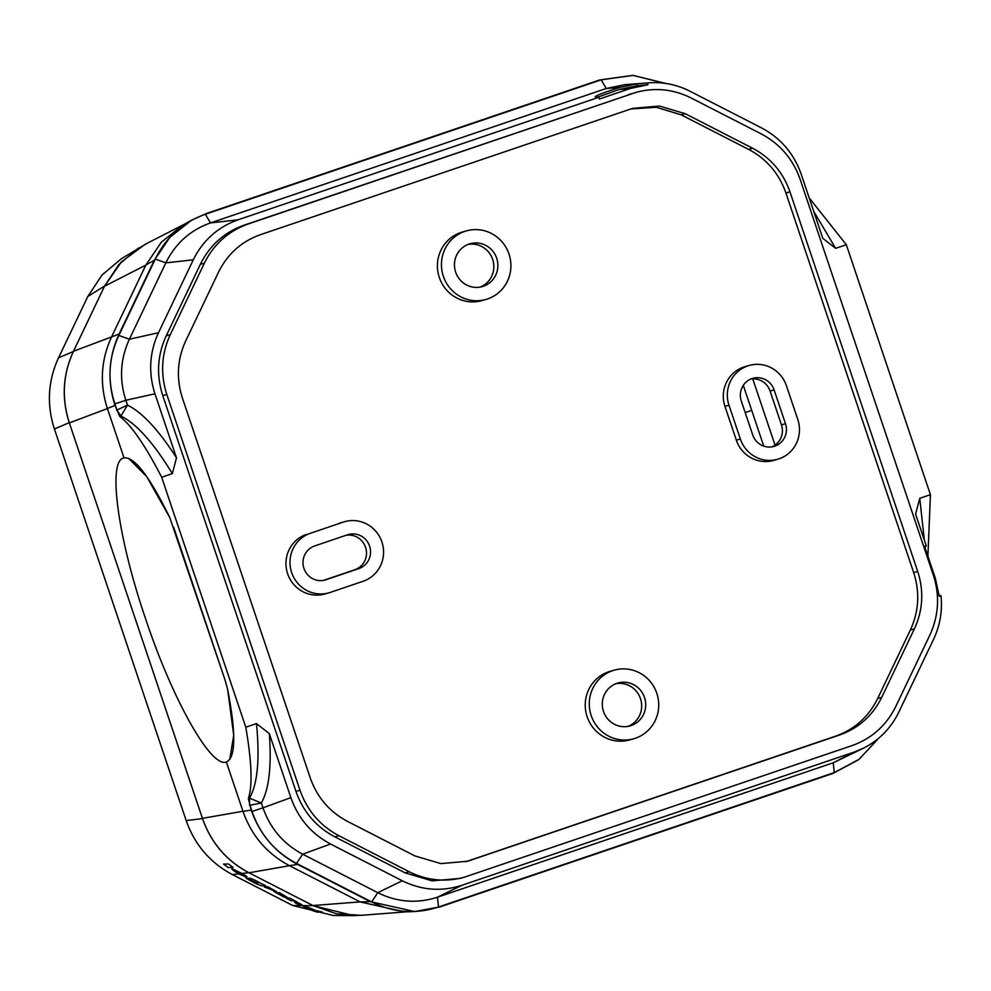 <?xml version="1.0" encoding="UTF-8"?>
<svg xmlns="http://www.w3.org/2000/svg" width="991" height="991" viewBox="0 0 991 991"><rect width="100%" height="100%" fill="white"/><g stroke="black" fill="none" stroke-linecap="round" stroke-linejoin="round"><path stroke-width="1.49" d="M173.586 527.039L224.994 679.814L169.808 517.636C149.629 476.522 134.367 456.591 124.011 457.867L107.387 408.49C99.521 383.963 100.896 360.129 111.525 337.002L145.875 265.018L161.434 242.077L183.013 225.019L191.461 220.237L206.636 213.437L599.679 79.949L632.927 75.366L665.729 83.417M647.346 82.947L636.358 84.012L619.648 87.443L606.281 88.484L601.178 79.837L205.385 214.267C182.74 222.244 166.042 237.183 155.29 259.072L118.846 335.454C108.576 357.59 107.263 380.408 114.882 403.894L116.963 410.063L120.89 416.096C136.25 423.454 153.394 442.618 172.347 473.624L176.497 457.817L154.955 393.786C148.266 372.839 149.443 352.486 158.486 332.728L193.282 259.803C202.944 240.367 217.847 227.05 237.964 219.841L598.849 97.279L599.419 98.989L630.561 88.41L647.953 84.743L647.346 82.947L648.709 82.835C663.103 81.807 676.803 84.582 689.835 91.16L761.559 127.913C780.673 138.096 793.902 153.555 801.236 174.28L822.79 238.323L835.636 248.345L846.314 244.715L930.438 494.682L919.759 498.312L915.597 514.118L926.288 545.88L924.628 546.437L935.417 578.509L939.257 596.371L941.004 595.789C942.515 611.026 940.05 625.494 933.621 639.195L898.812 712.12C891.107 727.877 879.599 739.769 864.288 747.796L854.143 752.095L461.917 885.297C441.565 891.838 421.683 890.327 402.272 880.776L330.548 844.022C311.434 833.827 298.204 818.368 290.871 797.644L269.317 733.613L256.471 723.579L245.793 727.208L161.669 477.241C145.243 445.38 131.283 425.127 119.775 416.48L115.018 405.43C107.139 380.903 108.527 357.07 119.143 333.942L154.323 260.237L169.882 237.307L191.461 220.237M245.793 727.208C251.764 761.893 252.631 785.677 248.369 798.573L251.206 810.13C259.778 834.434 275.263 852.533 297.672 864.437L370.163 901.587L414.597 911.547L440.016 906.889L833.047 773.401L858.776 759.602L878.819 738.122M251.206 810.13L242.968 811.356L226.357 761.98C211.133 768.421 172.298 699.473 145.343 618.05C117.57 536.862 107.362 460.097 124.011 457.867C107.362 460.109 117.582 536.911 145.343 618.05C172.273 699.423 211.12 768.421 226.344 761.98M224.994 679.814L227.657 689.513C236.205 733.761 235.771 757.917 226.357 761.98M172.347 473.611L161.669 477.241M647.73 84.755L636.978 85.845L619.14 89.5L597.821 97.118M339.207 523.273A31.204 30.325 -105.9 0 1 340.619 522.827L344.645 521.687A31.204 30.325 -105.9 0 1 382.13 542.659A31.204 30.325 -105.9 0 1 363.14 581.259L330.313 592.407A31.204 30.325 -105.9 0 1 328.901 592.841A31.204 30.325 -105.9 0 1 291.416 571.869A31.204 30.325 -105.9 0 1 310.418 533.269L343.233 522.121A31.204 30.325 -105.9 0 1 344.645 521.687M328.901 592.841L324.875 593.993A31.204 30.325 -105.9 0 1 287.39 573.009A31.204 30.325 -105.9 0 1 306.38 534.422M633.757 738.753L629.719 739.893A35.651 34.66 -105.9 0 1 586.883 715.923A35.651 34.66 -105.9 0 1 608.598 671.811A35.651 34.66 -105.9 0 1 610.208 671.303L614.247 670.164A35.651 34.66 74.1 0 0 612.624 670.672A35.651 34.66 74.1 0 0 590.921 714.771A35.651 34.66 74.1 0 0 633.757 738.753A35.651 34.66 74.1 0 0 635.367 738.245A35.651 34.66 74.1 0 0 657.083 694.146A35.651 34.66 74.1 0 0 614.247 670.164M724.966 406.372A31.204 30.325 -105.9 0 1 745.145 366.62L749.171 365.468A31.204 30.325 -105.9 0 1 786.42 385.722L797.792 419.515A31.204 30.325 -105.9 0 1 777.613 459.279A31.204 30.325 -105.9 0 1 740.364 439.025L736.338 440.165L724.966 406.372L728.992 405.232A31.204 30.325 -105.9 0 1 749.171 365.468M777.613 459.279L773.587 460.419A31.204 30.325 -105.9 0 1 736.338 440.165M485.924 299.468L481.886 300.62A35.651 34.66 -105.9 0 1 439.05 276.638A35.651 34.66 -105.9 0 1 460.765 232.538A35.651 34.66 -105.9 0 1 462.376 232.03L466.414 230.891A35.651 34.66 -105.9 0 1 509.25 254.86A35.651 34.66 -105.9 0 1 487.535 298.972A35.651 34.66 -105.9 0 1 485.924 299.468A35.651 34.66 -105.9 0 1 443.088 275.498A35.651 34.66 -105.9 0 1 464.791 231.386A35.651 34.66 -105.9 0 1 466.414 230.891M269.317 733.613C271.695 766.192 269.044 789.319 261.364 802.983L249.955 805.274L252.036 811.431C260.162 834.756 275.002 852.087 296.532 863.434L371.637 901.921C393.402 912.761 415.687 914.458 438.517 907L834.298 772.571L859.135 759.292L878.373 738.493M926.288 545.88L924.975 547.478M854.143 752.095L833.22 762.797L437.427 897.214C417.075 903.78 397.193 902.281 377.782 892.68L302.676 854.192C283.537 844.022 270.308 828.575 262.987 807.826L290.871 797.644M256.471 723.579C259.915 759.118 257.586 783.98 249.484 798.189L261.364 802.983L262.987 807.826L252.036 811.431M176.497 457.817C158.486 429.809 142.147 412.256 127.467 405.133L125.845 400.29L114.882 403.894M648.709 82.835L624.813 84.681L606.281 88.484L210.501 222.901C190.346 230.085 175.457 243.402 165.819 262.863L129.375 339.244C120.295 358.99 119.118 379.342 125.845 400.29L154.955 393.786M619.648 87.443C603.779 92.584 595.665 95.681 595.318 96.734L595.157 96.647M598.849 97.279L595.318 96.734M835.636 248.345L813.71 211.343M846.314 244.715L809.164 197.841M930.438 494.682L927.898 556.162M242.968 811.356C251.528 835.648 267.025 853.747 289.434 865.663L360.228 901.934L404.662 911.893L414.597 911.547M116.604 410.175L127.467 405.133L120.89 416.096L119.775 416.48M343.233 522.121L310.418 533.269M326.051 579.735L358.866 568.586A17.826 17.33 74.1 0 0 369.593 546.115A17.826 17.33 74.1 0 0 347.494 534.793L314.68 545.942A17.826 17.33 74.1 0 0 303.952 568.413A17.826 17.33 74.1 0 0 326.051 579.735L324.429 580.193M728.992 405.232L740.364 439.025M774.12 389.909A17.826 17.33 -105.9 0 0 752.02 378.587A17.826 17.33 -105.9 0 0 741.305 401.045L752.677 434.838A17.826 17.33 -105.9 0 0 774.764 446.161A17.826 17.33 -105.9 0 0 785.491 423.69L774.12 389.909L770.081 391.049A17.826 17.33 74.1 0 0 750.856 379.033M483.274 286.3A22.285 21.666 -105.9 0 1 482.27 286.61A22.285 21.666 -105.9 0 1 455.488 271.633A22.285 21.666 -105.9 0 1 469.065 244.059A22.285 21.666 -105.9 0 1 470.068 243.749A22.285 21.666 -105.9 0 1 496.85 258.725A22.285 21.666 -105.9 0 1 483.274 286.3M346.045 535.289A17.826 17.33 -105.9 0 1 365.555 547.267A17.826 17.33 74.1 0 1 354.84 569.738L323.475 580.392M785.491 423.69L781.453 424.842L770.081 391.049M781.453 424.842A17.826 17.33 -105.9 0 1 771.902 446.867M468.086 244.418A22.285 21.666 -105.9 0 1 492.973 260.398A22.285 21.666 -105.9 0 1 480.214 287.08M616.898 683.344A22.285 21.666 74.1 0 0 603.321 710.906A22.285 21.666 74.1 0 0 630.103 725.895A22.285 21.666 74.1 0 0 631.106 725.573A22.285 21.666 74.1 0 0 644.683 698.011A22.285 21.666 74.1 0 0 617.901 683.022A22.285 21.666 74.1 0 0 616.898 683.344M628.059 726.366A22.285 21.666 74.1 0 0 640.805 699.683A22.285 21.666 74.1 0 0 615.919 683.691M601.178 79.837L633.162 75.39L664.688 83.281M249.608 805.386L249.484 798.189L248.369 798.573M834.298 772.571L833.22 762.797L864.288 747.796M941.004 595.789L939.109 594.984M919.759 498.312L924.33 540.058M338.897 835.71C320.155 825.726 307.198 810.576 300 790.261L166.81 394.48C160.257 373.954 161.409 354.01 170.266 334.648L166.24 335.8C157.346 355.15 156.194 375.094 162.772 395.62L295.975 791.413C303.135 811.74 316.104 826.89 334.859 836.862L405.146 872.873L432.163 880.875L460.035 878.422L464.073 877.283C445.207 882.362 426.91 880.503 409.172 871.733L338.897 835.71L334.859 836.862M170.266 334.648L204.369 263.185C213.845 244.133 228.438 231.076 248.159 224.016L636.098 92.361C654.964 87.282 673.261 89.128 691 97.911L761.274 133.921C780.004 143.918 792.973 159.056 800.158 179.371L933.361 575.164C939.914 595.69 938.762 615.634 929.905 634.983L895.79 706.459C886.326 725.499 871.733 738.555 852.012 745.616L464.073 877.283M752.652 148.254C770.651 157.804 783.088 172.335 789.951 191.833L917.716 571.473C924.033 591.156 922.931 610.295 914.396 628.851L881.68 697.404C872.625 715.7 858.627 728.224 839.687 734.975L467.579 861.253L440.846 863.619L414.919 855.939L347.507 821.39C329.52 811.827 317.083 797.297 310.208 777.799L182.455 398.159C176.138 378.475 177.24 359.349 185.775 340.78L218.491 272.228C227.546 253.931 241.544 241.42 260.484 234.656L632.592 108.378L659.325 106.025L685.239 113.705L752.652 148.254L748.626 149.393C766.613 158.956 779.05 173.487 785.925 192.985L913.69 572.625C920.007 592.308 918.892 611.435 910.37 630.003L877.654 698.556C868.587 716.852 854.589 729.376 835.661 736.127L465.559 861.798M204.369 263.185L200.343 264.324C209.795 245.26 224.387 232.204 244.12 225.168L636.098 92.361M685.239 113.705L681.213 114.845L656.339 107.288L630.586 108.985M681.213 114.845L748.626 149.393M200.343 264.324L166.24 335.8M406.087 911.844L361.22 915.325L336.482 913.801L312.933 905.539L360.142 901.884M289.521 865.7L249.014 872.786L312.933 905.539M249.014 872.786C226.543 860.845 211.021 842.709 202.437 818.355L242.944 811.257M107.424 408.577L69.345 422.909L202.437 818.355M69.345 422.909C61.467 398.32 62.842 374.425 73.495 351.248L104.513 286.238L121.422 261.872L145.045 244.368L184.363 224.251M775.036 445.12L752.739 378.847M147.015 243.365L121.497 258.626L101.999 275.077L87.803 296.495L58.519 357.85C47.952 380.866 46.577 404.588 54.406 429.004L186.184 820.56C194.707 844.741 210.117 862.752 232.439 874.607L292.766 905.526L333.236 915.498L353.651 915.634L313.181 905.663L292.766 905.526M138.331 248.122L118.833 264.585L104.637 285.99L87.803 296.495M232.439 874.607L238.608 873.876C228.525 867.36 229.615 867.224 241.878 873.48L248.766 872.662C226.456 860.807 211.046 842.796 202.523 818.616L69.259 422.649C61.43 398.233 62.805 374.511 73.384 351.495L104.637 285.99M223.57 864.115L228.215 867.559L233.096 867.385L228.438 863.979L223.57 864.115M248.766 872.662L313.181 905.663M363.982 915.114L353.651 915.634M317.306 912.154L312.326 910.494C297.436 905.068 303.085 904.61 315.262 910.395L322.174 912.017L317.306 912.154M745.195 412.615L751.698 410.336L743.287 385.35M763.739 446.111L751.698 410.336M236.279 871.708L239.983 873.715L236.279 871.708M229.788 759.478L233.715 735.186L227.657 689.513M169.808 517.636L146.767 476.696L128.545 458.3M115.018 405.43L107.387 408.49M119.143 333.942L111.525 337.002M154.323 260.237L145.875 265.018M371.637 901.921L377.782 892.68L402.272 880.776M438.517 907L437.427 897.214L461.917 885.297M296.532 863.434L302.676 854.192L330.548 844.022M158.486 332.728L129.375 339.244L118.846 335.454M193.282 259.803L165.819 262.863L155.29 259.072M237.964 219.841L210.501 222.901L205.385 214.267M360.228 901.934L370.163 901.587M297.672 864.437L289.434 865.663M358.866 568.586L354.84 569.738M636.358 84.012L636.978 85.845M630.561 88.41L619.14 89.5M300 790.261L295.975 791.413M166.81 394.48L162.772 395.62M248.159 224.016L244.12 225.168M632.543 93.464L628.505 94.616M409.172 871.733L405.146 872.873M470.998 860.2L466.959 861.34M839.687 734.975L835.661 736.127M881.68 697.404L877.654 698.556M914.396 628.851L910.37 630.003M917.716 571.473L913.69 572.625M789.951 191.833L785.925 192.985M111.562 336.915L73.495 351.248M145.838 265.105L104.513 286.238M73.384 351.495L58.519 357.85M69.259 422.649L54.406 429.004M202.523 818.616L186.184 820.56M239.525 873.765L246.09 877.023L238.608 873.876M239.983 873.715L246.536 877.072C247.738 877.06 246.189 875.871 241.878 873.48M294.067 900.435L289.706 898.007L286.176 898.18L291.181 900.745L293.225 900.646L296.792 902.479L294.748 902.578L299.27 904.894L301.958 904.758L294.067 900.435M284.392 897.264L286.981 897.14L279.227 892.606L282.237 894.836C271.187 889.633 270.593 889.745 280.478 895.158L284.392 897.264M272.203 889.175L267.855 886.784L264.275 886.957L276.378 891.578L272.203 889.175M245.879 877.667C245.941 878.782 260.199 886.041 262.12 885.83L265.638 885.657L260.435 883.167C248.283 876.044 243.03 876.899 257.858 883.464L245.879 877.667"/></g></svg>
